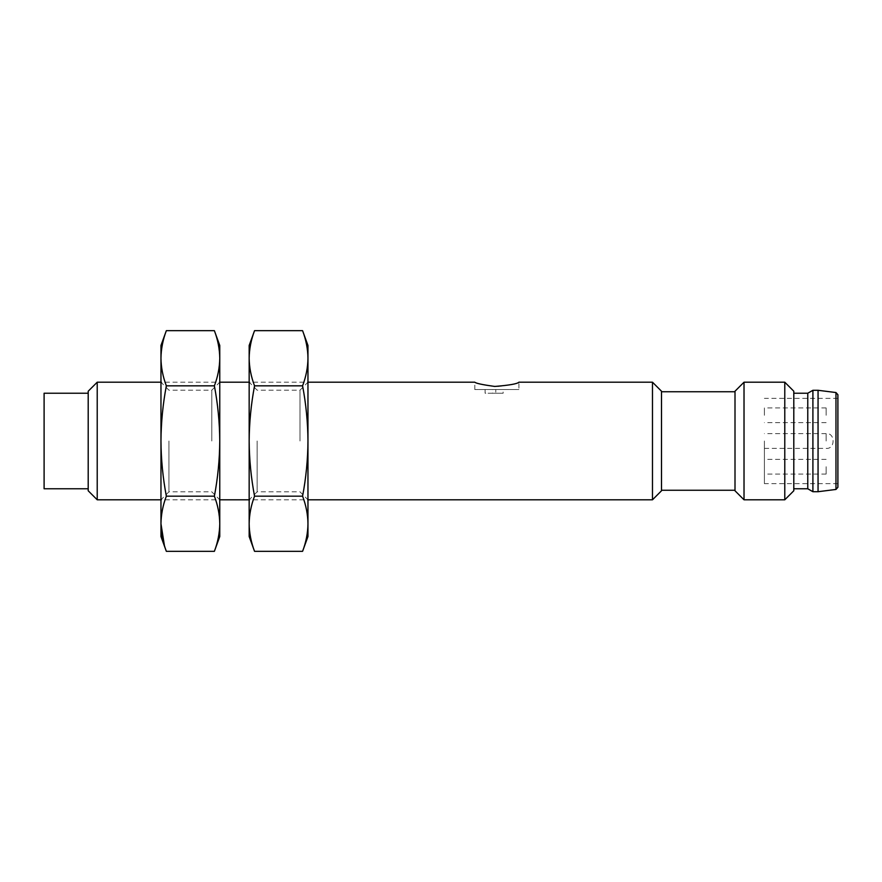 <?xml version="1.0" encoding="UTF-8"?>
<svg xmlns="http://www.w3.org/2000/svg" width="882" height="882" viewBox="0 0 882 882"><rect width="100%" height="100%" fill="white"/><g stroke="black" fill="none" stroke-linecap="round" stroke-linejoin="round"><path stroke-width="0.66" stroke-dasharray="4.41 3.31" d="M160.965 536.554L160.965 345.446M166.345 330.673C162.894 339.779 161.097 348.974 160.965 358.246C161.097 367.529 162.894 376.724 166.345 385.831C162.894 404.066 161.097 422.445 160.965 441L160.965 499.796L160.965 441C161.097 459.555 162.894 477.934 166.345 496.169C162.894 505.276 161.097 514.471 160.965 523.754M168.925 441L168.925 491.836L168.925 441M214.381 551.327C217.843 542.221 219.629 533.026 219.761 523.754C219.629 514.471 217.843 505.276 214.381 496.169L166.345 496.169M214.381 496.169C217.843 477.934 219.629 459.555 219.761 441C219.629 422.445 217.843 404.066 214.381 385.831L166.345 385.831M214.381 385.831C217.843 376.724 219.629 367.529 219.761 358.246C219.629 348.974 217.843 339.779 214.381 330.673M211.801 441L211.801 390.164L211.801 441M219.761 345.446L219.761 536.554M219.761 441L219.761 382.204L219.761 441M249.165 536.554L249.165 345.446M254.545 330.673C251.094 339.779 249.297 348.974 249.165 358.246C249.297 367.529 251.094 376.724 254.545 385.831C251.094 404.066 249.297 422.445 249.165 441L249.165 499.796L249.165 441C249.297 459.555 251.094 477.934 254.545 496.169C251.094 505.276 249.297 514.471 249.165 523.754M257.125 441L257.125 491.836L257.125 441M302.581 496.169C306.043 477.934 307.829 459.555 307.961 441L307.961 523.754C307.829 514.471 306.043 505.276 302.581 496.169L254.545 496.169M302.581 385.831C306.043 376.724 307.829 367.529 307.961 358.246L307.961 441C307.829 422.445 306.043 404.066 302.581 385.831L254.545 385.831M307.961 345.446L307.961 358.246C307.829 348.974 306.043 339.779 302.581 330.673M300.001 441L300.001 390.164L300.001 441M307.961 523.754L307.961 536.554M307.961 441L307.961 382.204L307.961 441M97.218 499.796L97.218 382.204M652.482 382.204L652.482 499.796M474.814 389.546L474.814 382.204C476.104 383.582 483.457 385.015 496.864 386.492L499.025 386.448C511.24 384.75 517.866 383.328 518.903 382.204L518.914 389.546L474.814 389.546L518.914 389.546M88.2 490.778L88.2 391.222M661.5 391.222L661.5 490.778M88.2 441L88.2 393.229L88.2 441M503.148 389.546L485.1 389.546L503.148 389.546L503.148 393.229L492.454 393.229L492.454 389.546M661.5 441L661.5 490.249L661.5 441M44.1 488.771L44.1 393.229M485.1 389.546L485.1 393.229L495.794 393.229L495.794 389.546M495.794 393.229L503.148 393.229M492.454 393.229L485.1 393.229M735.004 441L735.004 391.751L735.004 441M735.004 490.778L735.004 391.222M744.022 382.204L744.022 499.796M784.782 382.204L784.782 499.796M793.8 391.222L793.8 490.778M793.8 441L793.8 488.771L793.8 441M807.769 393.229L807.769 488.771M812.906 390.285L812.906 491.715M818.055 390.285L818.055 491.715M837.9 394.728L837.9 487.272M837.9 441L837.9 483.634L837.9 441M764.396 441L764.396 483.634L764.396 441M764.396 466.721L764.396 474.075L764.396 466.721M764.396 415.279L764.396 407.925L764.396 415.279M826.136 466.721L826.136 474.075L826.136 466.721M826.136 415.279L826.136 407.925L826.136 415.279M835.971 392.545L835.971 489.455M826.136 441L826.136 433.646L826.136 441M168.925 390.164L160.965 382.204L219.761 382.204L211.801 390.164L168.925 390.164M168.925 491.836L160.965 499.796L219.761 499.796L211.801 491.836L168.925 491.836M257.125 390.164L249.165 382.204L307.961 382.204L300.001 390.164L257.125 390.164M257.125 491.836L249.165 499.796L307.961 499.796L300.001 491.836L257.125 491.836M837.9 398.366L764.396 398.366M837.9 483.634L764.396 483.634M826.136 459.379L764.396 459.379M826.136 474.075L764.396 474.075M764.396 448.354L826.136 448.354C835.408 449.456 835.408 432.544 826.136 433.646L764.396 433.646M826.136 407.925L764.396 407.925M826.136 422.621L764.396 422.621"/><path stroke-width="1.32" d="M160.965 523.754C161.097 514.471 162.894 505.276 166.345 496.169C162.894 477.934 161.097 459.555 160.965 441C161.097 422.445 162.894 404.066 166.345 385.831C162.894 376.724 161.097 367.529 160.965 358.246C161.097 348.974 162.894 339.779 166.345 330.673L160.965 345.446L160.965 536.554L166.345 551.327C162.894 542.221 161.097 533.026 160.965 523.754L164.416 545.55M166.345 551.327L214.381 551.327C217.843 542.221 219.629 533.026 219.761 523.754L219.761 441C219.629 459.555 217.843 477.934 214.381 496.169C217.843 505.276 219.629 514.471 219.761 523.754L219.761 536.554L214.381 551.327M166.345 496.169L214.381 496.169M214.381 385.831C217.843 404.066 219.629 422.445 219.761 441L219.761 358.246C219.629 367.529 217.843 376.724 214.381 385.831L166.345 385.831M214.381 330.673C217.843 339.779 219.629 348.974 219.761 358.246L219.761 345.446L214.381 330.673L166.345 330.673M249.165 523.754C249.297 514.471 251.094 505.276 254.545 496.169C251.094 477.934 249.297 459.555 249.165 441C249.297 422.445 251.094 404.066 254.545 385.831C251.094 376.724 249.297 367.529 249.165 358.246C249.297 348.974 251.094 339.779 254.545 330.673L249.165 345.446L249.165 536.554L254.545 551.327C251.094 542.221 249.297 533.026 249.165 523.754C249.297 533.026 251.094 542.221 254.545 551.327L302.581 551.327C306.043 542.221 307.829 533.026 307.961 523.754C307.829 533.026 306.043 542.221 302.581 551.327L307.961 536.554L307.961 441C307.829 459.555 306.043 477.934 302.581 496.169C306.043 505.276 307.829 514.471 307.961 523.754M254.545 496.169L302.581 496.169M302.581 385.831C306.043 404.066 307.829 422.445 307.961 441L307.961 358.246C307.829 367.529 306.043 376.724 302.581 385.831L254.545 385.831M302.581 330.673C306.043 339.779 307.829 348.974 307.961 358.246L307.961 345.446L302.581 330.673L254.545 330.673M160.965 382.204L97.218 382.204L97.218 499.796L160.965 499.796M652.482 382.204L661.5 391.222L661.5 490.778L652.482 499.796L652.482 382.204L518.903 382.204C517.304 383.868 509.223 385.28 494.692 386.448C482.476 384.75 475.85 383.328 474.814 382.204L307.961 382.204M97.218 382.204L88.2 391.222L88.2 490.778L97.218 499.796M88.2 393.229L44.1 393.229L44.1 488.771L88.2 488.771M735.004 391.222L735.004 490.778L744.022 499.796L744.022 382.204L735.004 391.222M784.782 382.204L793.8 391.222L793.8 490.778L784.782 499.796L784.782 382.204L744.022 382.204M793.8 488.771L807.769 488.771L807.769 393.229L793.8 393.229M807.769 488.771L812.906 491.715L812.906 390.285L807.769 393.229M818.055 390.285L835.971 392.545L835.971 489.455L818.055 491.715L818.055 390.285L812.906 390.285M835.971 489.455L837.9 487.272L837.9 394.728L835.971 392.545M249.165 382.204L219.761 382.204M652.482 499.796L307.961 499.796M249.165 499.796L219.761 499.796M735.004 391.751L661.5 391.751M735.004 490.249L661.5 490.249M784.782 499.796L744.022 499.796M818.055 491.715L812.906 491.715"/></g></svg>
